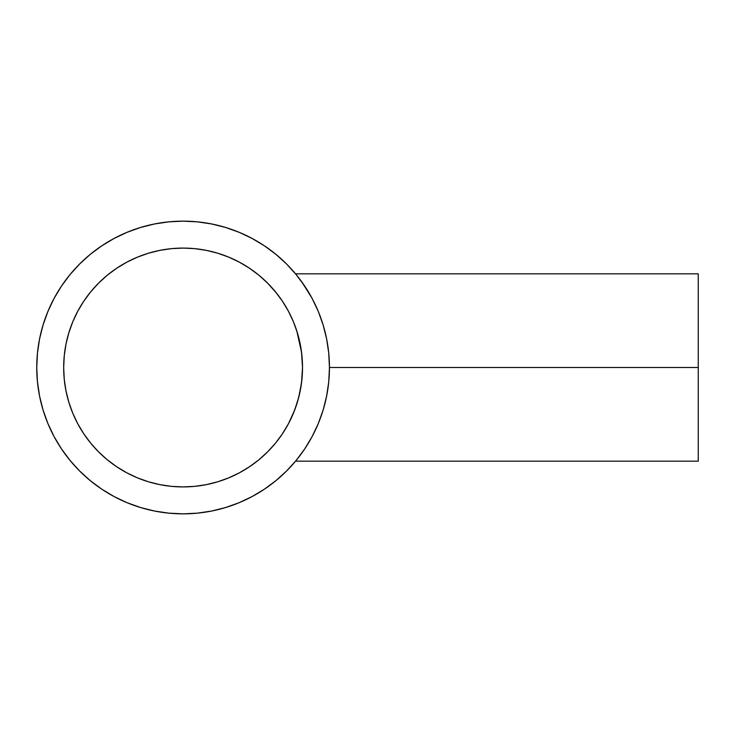 <?xml version="1.0" encoding="UTF-8"?>
<svg xmlns="http://www.w3.org/2000/svg" width="735" height="735" viewBox="0 0 735 735"><rect width="100%" height="100%" fill="white"/><g stroke="black" fill="none" stroke-linecap="round" stroke-linejoin="round"><path stroke-width="1.1" d="M301.534 382.806L302.517 367.5L301.543 382.733L298.768 397.203L294.625 410.213L288.34 423.948M298.805 397.075L299.908 392.334M294.799 409.753L295.121 408.871M289.636 421.458L293.173 413.823M287.036 426.318L287.036 426.318A119.419 119.419 0 0 0 287.045 426.291L286.742 426.824M275.46 443.205L267.54 451.942L258.858 459.816L249.45 466.798L239.399 472.816L228.796 477.833L217.762 481.783L206.397 484.622L194.803 486.349L183.098 486.919L171.393 486.349L159.798 484.622L148.433 481.783L137.399 477.833L126.806 472.816L116.755 466.798L107.338 459.816L98.655 451.942L90.782 443.26L83.808 433.843L77.781 423.792L72.765 413.199L68.824 402.164L65.975 390.799L64.257 379.205L63.679 367.5A119.419 119.419 0 0 1 183.098 248.081A119.419 119.419 0 0 1 302.517 367.5A119.419 119.419 0 0 1 183.098 486.919A119.419 119.419 0 0 1 63.679 367.5L64.257 355.795L65.975 344.2L68.824 332.836L72.765 321.801L77.781 311.208L83.808 301.157L90.782 291.74L98.655 283.058L107.338 275.184L116.755 268.202L126.806 262.184L137.399 257.167L148.433 253.217L159.798 250.378L171.393 248.65L183.098 248.081L194.803 248.65L206.397 250.378L217.762 253.217L228.796 257.167L239.399 262.184L249.45 268.202L258.858 275.184L267.54 283.058L276.571 293.173M278.409 439.447L277.444 440.715M276.59 441.808L279.125 438.492M280.246 436.948L281.128 435.699M286.723 426.86L284.473 430.637M329.445 367.5L698.25 367.5L698.25 273.833L698.25 367.5L329.445 367.5A146.348 146.348 0 0 1 183.098 513.848A146.348 146.348 0 0 1 36.75 367.5A146.348 146.348 0 0 1 183.098 221.152A146.348 146.348 0 0 1 329.445 367.5L328.747 353.158L326.634 338.945L323.152 325.017L318.31 311.493L312.173 298.511L304.786 286.191L296.233 274.66L286.586 264.012L275.947 254.374L264.407 245.812L252.087 238.434L239.105 232.288L225.581 227.455L211.652 223.964L197.449 221.851L183.098 221.152L168.756 221.851L154.552 223.964L140.615 227.455L127.091 232.288L114.109 238.434L101.788 245.812L90.258 254.374L79.619 264.012L69.972 274.66L61.418 286.191L54.032 298.511A146.348 146.348 0 0 0 54.041 436.517L61.418 448.809L69.972 460.34L79.619 470.988L90.258 480.626L101.788 489.188L114.109 496.566L127.091 502.712L140.615 507.545L154.552 511.036L168.756 513.149L183.098 513.848L197.449 513.149L211.652 511.036L225.581 507.545L239.105 502.712L252.087 496.566L264.407 489.188L275.947 480.626L286.586 470.988L296.233 460.34L304.786 448.809L312.173 436.489L318.31 423.507L323.152 409.983L326.634 396.055L328.747 381.842L329.445 367.5M301.892 282.019L311.916 298.042M299.531 278.831L300.496 280.108M698.25 273.833L295.553 273.833L298.934 278.05M306.008 288.056L302.82 283.324M300.303 390.414L301.91 379.572M301.984 378.81L302.517 367.5L301.984 356.19M297.427 401.999L300.146 391.176M293.724 412.491L297.326 402.33M283.453 432.235L287.045 426.291A119.419 119.419 0 0 0 288.368 423.884M288.928 422.836L289.645 421.449A119.419 119.419 0 0 0 296.811 403.984M281.367 435.35L282.166 434.183M258.94 459.752A119.419 119.419 0 0 0 275.129 443.6L276.397 442.038A119.419 119.419 0 0 1 275.478 443.177M282.001 434.44A119.419 119.419 0 0 1 279.75 437.637L277.922 440.1M277.904 440.118L276.369 442.075M63.679 367.601A119.419 119.419 0 0 0 90.717 443.177M90.846 443.334A119.419 119.419 0 0 0 107.264 459.752M107.42 459.88A119.419 119.419 0 0 0 182.997 486.919M183.199 486.919A119.419 119.419 0 0 0 258.784 459.88M276.406 442.029A119.419 119.419 0 0 0 277.848 440.191M282.029 434.394A119.419 119.419 0 0 0 287.017 426.346M304.841 286.273A146.348 146.348 0 0 0 264.324 245.756M252.114 238.443A146.348 146.348 0 0 0 114.081 238.443M101.871 245.756A146.348 146.348 0 0 0 61.363 286.273M312.724 299.568L311.456 297.188M318.586 312.182L318.016 310.786M317.989 424.27L318.604 422.781M311.465 437.794L312.724 435.432M307.12 445.208L306.008 446.944M61.363 448.727A146.348 146.348 0 0 0 101.871 489.244M114.081 496.557A146.348 146.348 0 0 0 252.114 496.557M264.324 489.244A146.348 146.348 0 0 0 304.841 448.727M302.517 367.399A119.419 119.419 0 0 0 292.181 318.88M289.636 313.542A119.419 119.419 0 0 0 289.618 313.505L288.938 312.191M288.34 311.052A119.419 119.419 0 0 0 275.478 291.823M275.349 291.666A119.419 119.419 0 0 0 258.94 275.248M258.784 275.12A119.419 119.419 0 0 0 183.199 248.081M182.997 248.081A119.419 119.419 0 0 0 107.42 275.12M107.264 275.248A119.419 119.419 0 0 0 90.846 291.666M90.717 291.823A119.419 119.419 0 0 0 63.679 367.399M300.146 343.796L298.777 337.843M301.92 355.492L300.303 344.577M294.606 324.741L296.876 331.228M281.073 299.209L276.388 292.943M282.166 300.808L281.422 299.715M286.723 308.149L283.471 302.792M292.19 318.926L289.654 313.569L292.19 318.926M61.418 286.191L54.032 298.511L47.894 311.493L43.053 325.017L39.561 338.945L37.457 353.158L36.75 367.5L37.457 381.842L39.561 396.055L43.053 409.983L47.894 423.507L54.032 436.489M275.414 291.74L282.396 301.157L288.423 311.208L293.43 321.801L297.381 332.836L300.229 344.2L301.947 355.795L302.517 367.5L301.947 379.205L300.229 390.799L297.381 402.164L293.43 413.199L288.423 423.792L282.396 433.843L275.414 443.26M264.407 245.812L252.087 238.434M140.615 227.455L127.091 232.288M43.053 409.983L47.894 423.507M101.788 489.188L114.109 496.566M225.581 507.545L239.105 502.712M64.257 379.205L63.679 367.5L64.257 355.795M77.781 311.208L83.808 301.157M116.755 268.202L126.806 262.184M171.393 248.65L183.098 248.081L194.803 248.65M239.399 262.184L249.45 268.202M302.517 367.5L301.525 352.111L296.83 331.072M249.45 466.798L239.399 472.816M194.803 486.349L183.098 486.919L171.393 486.349M126.806 472.816L116.755 466.798M83.808 433.843L77.781 423.792M303.022 451.382L304.06 449.884M298.006 458.135L298.447 457.574M295.939 460.698L297.087 459.283M298.961 456.913L295.553 461.167L698.25 461.167L698.25 367.5L698.25 461.167M300.514 454.864L299.577 456.113M304.097 449.829L301.92 452.935M311.925 436.939L310.308 439.852M288.35 311.07L289.654 313.569M279.107 296.481L280.228 298.015M277.426 294.257L277.858 294.818M302.517 367.316L302.517 366.655"/></g></svg>
